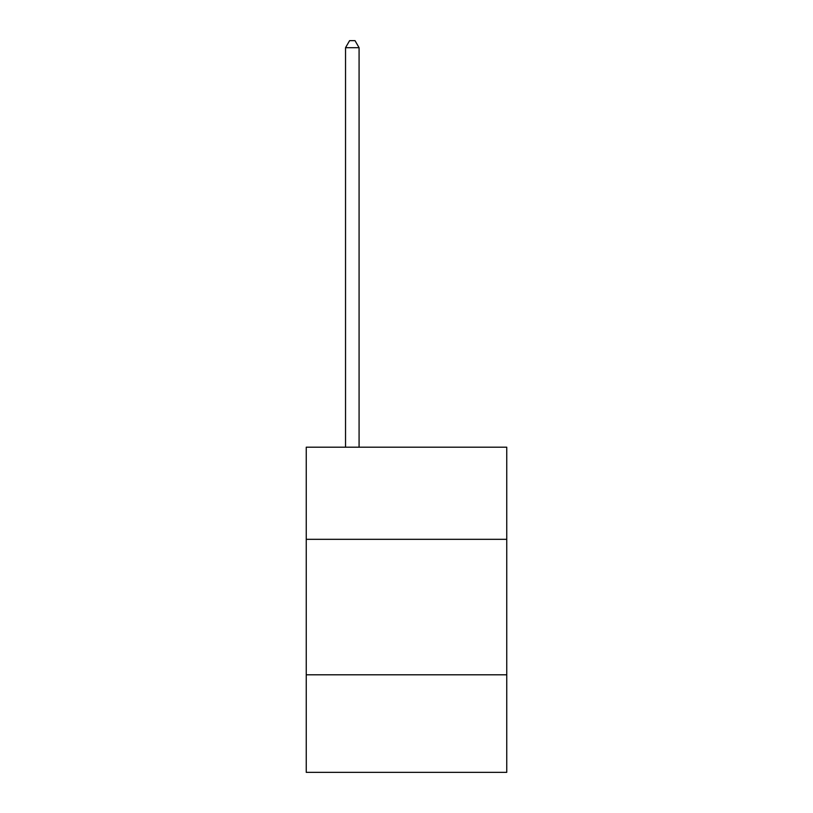 <?xml version="1.0" encoding="UTF-8"?>
<svg xmlns="http://www.w3.org/2000/svg" width="813" height="813" viewBox="0 0 813 813"><rect width="100%" height="100%" fill="white"/><g stroke="black" fill="none" stroke-linecap="round" stroke-linejoin="round"><path stroke-width="1.22" d="M306.247 539.324L506.753 539.324L506.753 447.201L306.247 447.201L306.247 772.35L506.753 772.35L506.753 674.8L306.247 674.8M506.753 674.8L506.753 539.324M359.082 447.201L359.082 47.693L345.535 47.693L345.535 447.201M345.535 47.693L349.6 40.65L355.017 40.65L359.082 47.693"/></g></svg>
